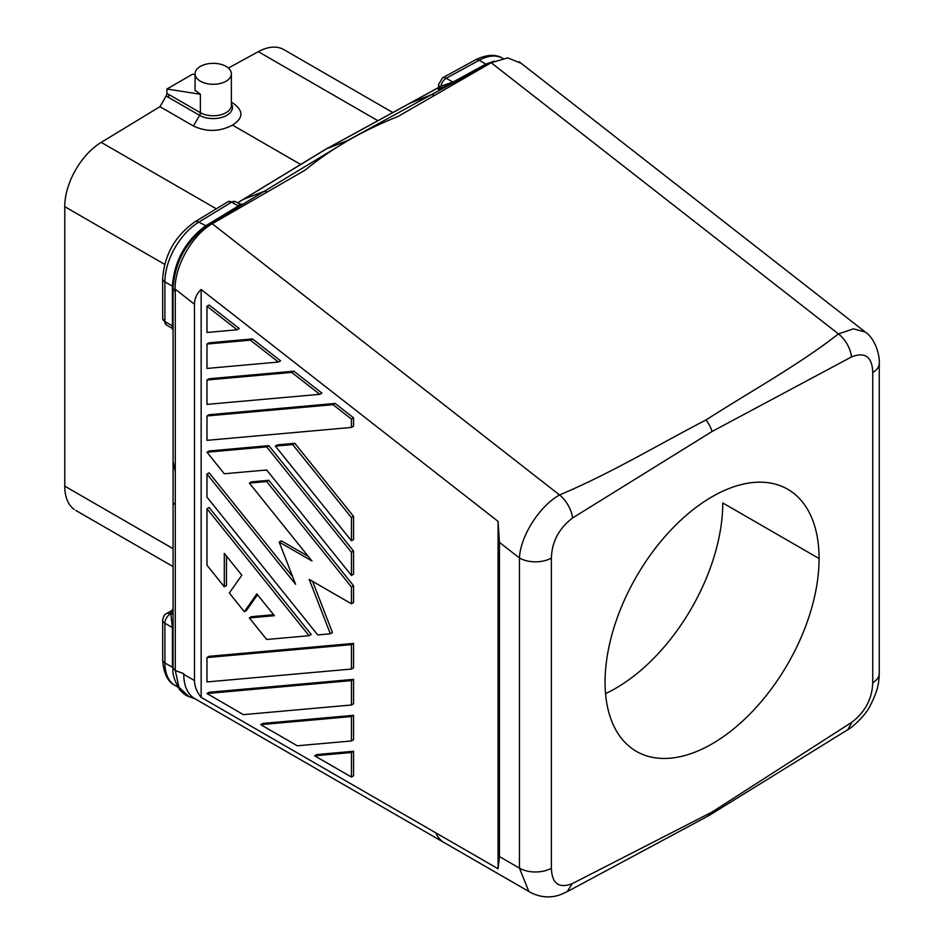 <?xml version="1.0" encoding="UTF-8"?>
<svg xmlns="http://www.w3.org/2000/svg" width="944" height="944" viewBox="0 0 944 944"><rect width="100%" height="100%" fill="white"/><g stroke="black" fill="none" stroke-linecap="round" stroke-linejoin="round"><path stroke-width="1.42" d="M879.253 673.52C878.781 682.394 878.758 688.601 870.486 705.097C865.707 715.788 850.756 728.603 847.865 729.629L851.972 722.16C865.306 711.764 872.232 698.607 872.74 682.689A22.703 13.11 0 0 0 879.206 674.358M872.74 682.689L872.74 372.538A22.703 13.11 0 0 0 879.253 363.357L879.253 673.509M501.205 57.525A49.182 28.391 -60 0 0 479.174 60.263L485.818 64.109L452.919 82.093L446.264 78.258L479.174 60.263A7.564 4.484 61.3 0 0 475.398 59.885L442.5 77.868A7.564 4.484 61.3 0 1 446.264 78.258A7.564 4.366 120 0 0 440.907 86.14L452.919 82.093A2.266 1.345 61.3 0 0 453.958 82.246L438.571 89.35A2.266 2.077 71.5 0 0 439.55 86.671L437.957 89.031L440.258 87.639M201.155 289.501L498.09 521.395L499.435 542.363L519.436 557.987C520.392 536.204 539.484 506.055 559.532 494.963C611.429 473.097 657.484 445.096 706.029 419.95C750.338 391.489 798.471 365.104 838.449 333.928A22.703 13.31 -120.1 0 1 851.547 356.915L712.071 431.491L572.595 517.973A22.703 12.897 -119.9 0 0 559.532 494.963L212.247 223.752C192.128 235.021 174.593 266.338 175.124 289.1L194.476 304.216C194.57 298.446 196.8 293.537 201.155 289.501L201.155 697.368C196.883 692.094 194.653 686.489 194.476 680.553L194.476 304.216M201.155 697.368L435.762 832.82A52.958 30.574 120 0 0 444.058 842.555L194.747 698.619A52.958 30.574 -60 0 1 183.773 674.37L183.773 673.697L175.289 670.535L173.071 668.104L173.071 461.297L175.289 471.634L175.289 292.097L173.071 288.333C174.746 262.208 186.145 241.369 207.279 225.805L348.147 140.455C332.512 149.565 318.211 159.43 305.231 170.073L212.247 223.752M706.029 419.95A22.703 13.11 60 0 1 712.071 431.491M175.289 292.097L175.124 289.1M572.595 517.973C558.942 528.416 551.874 541.785 551.39 558.069A22.703 13.11 180 0 1 519.436 557.987L519.436 868.138A22.703 13.11 180 0 0 551.39 868.22C551.898 883.56 558.824 888.717 572.158 883.702L567.202 891.667L708.566 815.769M491.163 62.269L431.007 94.907L409.932 103.238L326.73 148.715L347.345 140.644L431.007 94.907A7.564 4.484 61.3 0 1 434.5 95.438M490.703 62.446L485.818 64.109M520.734 63.106L507.73 57.879L491.163 62.717L398.179 116.407C380.574 123.428 363.9 131.44 348.147 140.455M442.5 77.868L438.559 84.512A7.564 4.366 0 0 0 439.55 86.671L440.907 86.14A2.266 1.64 -112.6 0 1 440.341 88.665M438.559 87.591L409.932 103.238M173.071 307.284L173.071 326.813C173.071 331.202 173.071 331.202 173.071 326.813C173.071 331.202 173.071 331.202 173.071 326.813A2.266 1.31 -0 0 0 172.41 325.881L172.41 286.197C174.298 261.158 185.284 241.086 205.391 226.005L238.301 206.004A2.266 1.274 58.7 0 0 239.316 206.17C242.632 203.963 242.738 203.42 239.634 204.541M172.41 286.787A2.266 1.31 180 0 1 173.082 287.719L173.082 287.141C174.982 261.641 186.157 241.286 206.594 226.076L198.747 222.17A49.182 28.391 -60 0 0 164.893 281.855L164.893 321.538A7.564 4.366 120 0 0 166.71 325.137M162.687 318.163A7.564 4.366 -0 0 0 164.893 321.538L172.41 325.881L171.914 328.158L166.463 325.007L162.675 318.458L162.675 278.763A7.564 4.366 0 0 0 164.893 281.855L172.41 286.197A2.266 1.322 -179.5 0 1 173.082 287.141M237.628 202.889L326.73 148.715A15.139 8.744 60 0 0 326.128 148.999A15.139 8.744 60 0 0 325.94 149.105L237.558 202.854M173.071 294.858L173.071 300.699M239.599 204.034L238.301 206.004L231.646 202.169L198.747 222.17A7.564 4.248 58.7 0 0 194.96 221.805C175.159 235.776 164.398 254.762 162.675 278.763M267.105 192.08A7.564 4.248 58.7 0 0 263.671 191.514L243.528 199.314M171.938 610.449L166.463 613.612A7.564 4.366 60 0 1 170.239 613.989L173.071 608.479M173.071 648.068L173.071 628.515A2.266 1.31 -0 0 0 172.41 627.595L164.893 623.252L164.893 662.936L172.41 667.29L172.41 627.595L170.805 613.659A2.266 1.853 180 0 0 173.071 611.806C173.071 607.417 173.071 607.417 173.071 611.806C173.071 607.417 173.071 607.417 173.071 611.806L173.071 618.851M74.104 509.335A52.958 30.574 120 0 1 64.794 488.496L64.794 204.234A52.958 30.574 120 0 1 101.209 142.367L159.984 106.66M300.688 164.468L232.495 125.092C243.54 118.024 243.705 110.708 232.991 103.156L231.374 102.223L232.991 103.156M166.168 95.946L166.911 93.881L169.023 94.601A3.788 2.183 -60 0 1 168.244 97.232L166.168 95.946L159.973 106.684L193.426 126C206.606 132.148 219.622 131.853 232.495 125.092M173.071 338.625L173.071 501.512A7.564 4.366 0 0 0 175.289 504.603L175.289 670.535L178.912 687.185L188.918 696.542M228.377 68.051L258.302 51.672A52.958 30.574 -60 0 1 283.802 49.595L392.822 112.548M872.74 372.538C872.256 356.82 865.188 351.616 851.547 356.915M865.306 332.064L853.494 328.842L838.449 333.928L491.163 62.717M847.865 729.629L708.968 815.533M443.031 841.895A52.958 30.574 120 0 1 435.762 832.797L498.09 868.775L499.435 856.586L499.435 542.363M851.972 722.16L712.071 812.029L572.158 883.702M819.073 558.541A151.323 87.367 120 0 0 790.27 490.833A151.323 87.367 120 0 0 672.812 528.038A151.323 87.367 120 0 0 605.069 682.099A151.323 87.367 120 0 0 638.168 752.344A151.323 87.367 120 0 0 754.15 709.617A151.323 87.367 120 0 0 819.073 558.541L722.762 502.94A151.323 87.367 120 0 1 605.552 693.604M173.071 476.047L173.071 470.891M498.09 868.775L498.09 521.395M351.428 740.957L353.563 739.718L353.563 715.316L262.845 723.423L260.709 724.662L351.428 716.555L351.428 740.957L297.301 745.784L260.709 724.662M353.563 643.419L209.12 656.316L206.972 657.555L206.972 681.946L351.428 669.048L351.428 644.646L353.563 643.419L353.563 667.809L351.428 669.048M335.155 403.454L209.12 414.711L206.972 415.95L206.972 440.341L351.428 427.443L353.563 426.204L353.563 417.826L335.155 403.454L333.02 404.681L351.428 419.065L353.563 417.826M353.563 751.271L316.783 754.563L314.635 755.79L351.428 777.042L353.563 775.803L353.563 751.271L351.428 752.51L314.635 755.79M321.88 393.082L293.844 371.193L209.12 378.756L206.972 379.995L206.972 404.386L319.733 394.321L321.88 393.082M353.563 703.764L353.563 679.361L209.12 692.271L206.972 693.51L243.375 714.655L351.428 705.003L353.563 703.764M224.306 586.767L224.306 553.385L241.841 575.203L229.321 593.009L244.331 611.688L256.851 593.87L274.385 615.689L249.346 617.919L266.68 639.489L309.054 635.701L206.972 508.71L206.972 565.208L224.306 586.767L226.454 585.54L226.454 556.051M309.054 635.701L311.19 634.462L209.12 507.471L206.972 508.71M273.607 614.709L251.482 616.68L249.346 617.919M244.331 611.688L246.478 610.449L257.535 594.72M252.532 338.92L209.12 342.802L206.972 344.041L206.972 368.431L278.421 362.048L280.569 360.82L252.532 338.92L250.396 340.159L278.421 362.048M239.257 328.559L209.12 305.018L206.972 306.257L206.972 332.477L237.109 329.786L239.257 328.559M268.828 445.639L209.12 450.972L206.972 452.211L224.306 473.77L266.68 469.994L351.428 575.415L351.428 552.299L266.68 446.878L268.828 445.639L353.563 551.072L353.563 574.176L351.428 575.415M292.652 576.725L209.12 472.802L206.972 474.041L206.972 497.158L317.727 634.923L330.329 633.802L309.231 579.415L351.428 603.782L351.428 586.967L266.68 481.546L249.346 483.092L311.945 560.972L279.2 542.068L281.336 540.829L308.24 556.358M351.428 603.782L353.563 602.543L353.563 585.74L268.828 480.307L251.482 481.865L249.346 483.092M330.329 633.802L332.465 632.563L312.606 581.362M294.823 443.314L277.489 444.872L275.353 446.099L351.428 540.747L353.563 539.508L353.563 516.403L294.823 443.314L292.687 444.553L275.353 446.099M173.071 461.297L173.071 291.342M712.071 812.029L707.776 816.135M173.071 662.405L173.071 657.838M173.071 628.515L173.071 612.455A2.266 1.853 -0 0 1 170.805 614.308L170.239 613.989A7.564 4.366 120 0 0 164.893 623.252A7.564 4.366 0 0 1 162.687 620.456M195.054 74.564L192.588 74.187L166.911 89.007L166.911 93.881M166.911 89.007L200.376 94.258L200.376 112.69A3.788 2.183 -60 0 1 199.585 115.333L193.426 126M200.376 66.399A18.16 10.478 -0 0 0 195.054 73.821A18.16 10.478 -0 0 0 206.264 83.497A18.16 10.478 -0 0 0 226.053 81.231A18.16 10.478 -0 0 0 231.374 73.821A18.16 10.478 -0 0 0 220.164 64.133A18.16 10.478 -0 0 0 200.376 66.399M195.089 90.258L200.376 94.258M351.428 716.555L353.563 715.316M351.428 644.646L206.972 657.555M351.428 419.065L351.428 427.443M333.02 404.681L206.972 415.95M351.428 777.042L351.428 752.51M293.844 371.193L291.708 372.42L319.733 394.321M291.708 372.42L206.972 379.995M206.972 693.51L351.428 680.6L353.563 679.361M351.428 705.003L351.428 680.6M206.972 344.041L250.396 340.159M206.972 306.257L237.109 329.786M351.428 552.299L353.563 551.072M266.68 446.878L206.972 452.211M279.2 542.068L295.578 584.253L206.972 474.041M266.68 481.546L268.828 480.307M351.428 586.967L353.563 585.74M351.428 540.747L351.428 517.631L292.687 444.553M351.428 517.631L353.563 516.403M209.131 225.734A7.564 4.236 -121.2 0 0 207.279 225.805L239.316 206.17M453.958 82.246L487.411 64.074A7.564 4.508 -118.8 0 1 489.086 63.921M227.858 201.792A7.564 4.248 58.7 0 1 231.646 202.169A7.564 4.366 120 0 1 235.575 201.709L227.858 201.792L194.96 221.805M172.41 311.024L172.41 306.446M101.209 142.367L216.306 208.813M175.289 504.603L175.289 471.634M64.747 206.665L164.657 264.344M377.883 120.714L258.302 51.672M183.773 674.37L194.476 680.553M499.435 856.586L519.436 868.138L528.77 891.313M551.39 558.069L551.39 868.22M173.826 684.66A49.182 28.391 -60 0 1 164.893 662.936A7.564 4.366 0 0 1 162.675 659.856L162.675 620.161C163.43 616.314 164.693 614.119 166.463 613.612M172.41 666.688A2.266 1.31 180 0 1 173.071 667.573M64.747 486.136L173.071 548.676M231.374 103.746A19.269 11.127 180 0 1 223.492 116.867A19.269 11.127 180 0 1 199.585 115.333L168.244 97.232M169.023 94.601L200.376 112.69A18.16 10.478 180 0 0 226.053 112.69A18.16 10.478 180 0 0 231.351 105.822A18.16 10.478 180 0 0 231.351 104.831M475.398 59.885C486.561 54.433 495.706 53.926 502.833 58.351M494.196 61.148L491.541 62.103M438.559 84.512L438.559 87.544M438.783 87.414L326.14 148.999M171.938 328.17L173.071 330.14M239.292 204.695L240.637 204.317L235.575 201.709M195.278 698.926L189.119 696.625C186.511 695.999 183.36 693.71 179.655 689.757C174.298 680.506 172.103 673.296 173.071 668.104L173.071 661.166M879.253 363.334C879.973 357.894 876.469 339.639 865.365 332.099L519.188 61.761M567.202 891.667L561.114 894.405C556.075 896.411 544.452 899.656 530.457 892.41L444.058 842.532M177.696 686.972L175.077 685.45C167.654 681.804 163.524 673.261 162.675 659.856M173.071 662.157L173.071 661.52M173.071 566.589L75.709 510.385M195.054 73.821L195.054 90.671M231.374 105.28L231.374 73.821"/></g></svg>
